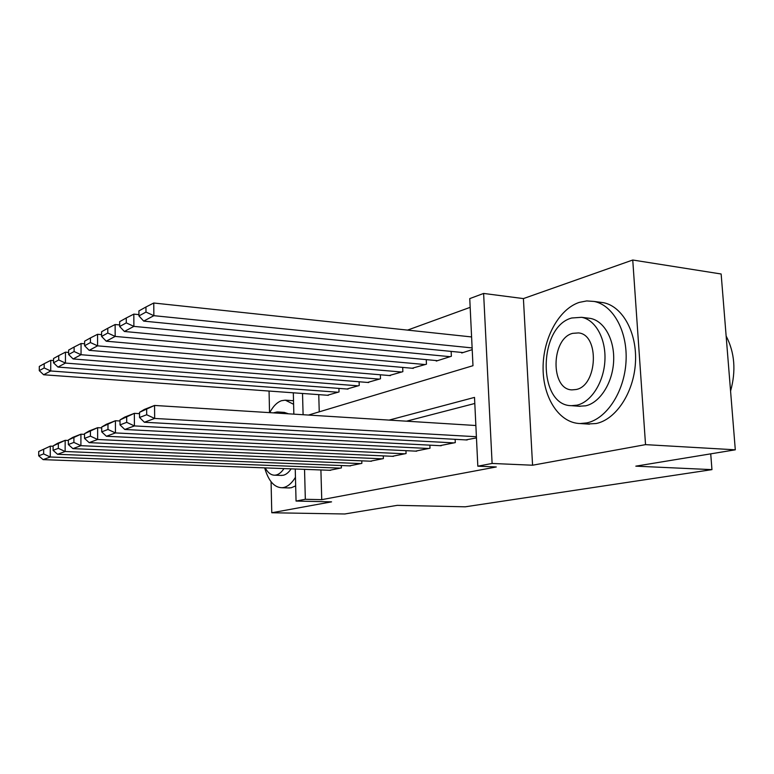 <?xml version="1.0" encoding="UTF-8"?>
<svg xmlns="http://www.w3.org/2000/svg" width="774" height="774" viewBox="0 0 774 774"><rect width="100%" height="100%" fill="white"/><g stroke="black" fill="none" stroke-linecap="round" stroke-linejoin="round"><path stroke-width="1.16" d="M308.468 415.067L472.982 365.696L469.75 298.609L483.615 293.443L492.109 463.452L477.819 466.19L474.51 397.401L389.109 420.098M523.408 298.59L532.57 465.222L645.535 444.634L735.3 449.81L721.145 273.996L632.745 260.016L523.408 298.59L483.615 293.443M470.176 307.336L407.53 330.111M645.535 444.634L632.745 260.016M269.062 391.044L269.536 412.629M271.074 481.738L271.771 512.756L331.562 501.852L296.055 501.059L295.242 469.005M735.3 449.81L635.812 466.161L711.954 469.634L465.271 506.806L397.265 505.354L344.73 513.984L271.771 512.756M465.793 439.903L476.455 437.91M439.932 445.669L455.296 442.612L455.141 439.313M415.474 451.126L430.005 448.223L429.88 445.156M392.312 456.302L406.069 453.545L405.963 450.671M370.33 461.198L383.391 458.585L383.294 455.896M349.451 465.861L361.855 463.365L361.777 460.84M318.753 394.643L319.246 411.826M327.363 395.262L339.031 391.934L338.925 388.403M346.984 389.012L359.233 385.52L359.107 381.766M367.592 382.443L380.489 378.776L380.344 374.78M389.283 375.525L402.857 371.675L402.693 367.408M412.126 368.25L426.455 364.186L426.261 359.629M436.236 360.558L436.255 361.071L451.368 356.272L451.145 351.396M461.701 352.431L461.73 352.983L472.208 349.654M320.9 469.963L321.742 499.665L496.279 466.964L477.819 466.19M474.801 403.477L406.495 421.182M329.589 470.282L341.392 467.912L341.324 465.532M711.954 469.634L710.726 453.854M532.57 465.222L492.109 463.452M321.742 499.665L305.333 499.278L296.055 501.059M302.528 393.463L303.098 414.729M293.849 414.148L293.317 392.805M304.54 469.354L305.333 499.278M330.566 470.321L43.121 459.63L50.252 456.999L50.31 446.143L38.729 451.503L38.7 455.809L43.644 453.922L43.673 449.578M53.116 446.259L50.31 446.143L38.729 451.503M340.396 468.135L50.252 456.999L43.644 453.922M38.7 455.809L43.121 459.63M53.541 360.568L50.765 360.355L50.707 370.978L338.044 392.244M328.331 395.33L43.644 374.761L39.271 370.64L44.176 367.95L44.195 363.703L39.3 366.431L39.271 370.64M44.176 367.95L50.707 370.978L43.644 374.761M44.195 363.703L50.765 360.355M293.607 404.28L285.267 400.158L281.533 400.7C277.073 402.277 273.135 406.253 269.72 412.639M264.66 467.873C268.452 480.906 274.228 487.533 281.968 487.736L283.603 487.523C287.918 486.546 291.875 483.14 295.455 477.297M288.054 487.91L291.314 487.736L295.668 485.888M291.13 468.851C288.731 472.44 286.128 474.578 283.313 475.255L280.865 475.4M281.426 413.374L277.198 411.942L273.357 412.871M265.211 467.893C267.872 472.788 271.064 475.226 274.799 475.197L276.173 475.004C278.979 474.327 281.572 472.188 283.952 468.589M277.721 411.971L284.3 412.387L288.547 413.819M293.51 400.719L285.858 400.197M579.252 302.392C558.586 309.232 542.864 338.877 543.087 368.376C543.116 397.904 559.215 423.088 580.142 423.542L586.74 422.914C606.381 418.995 624.25 392.157 626.002 361.98C627.927 331.804 613.318 305.169 594.161 301.454L586.711 300.931L579.252 302.392M586.905 423.997L596.057 423.542C615.775 419.653 633.693 392.969 635.435 362.938C637.341 332.917 622.673 306.407 603.439 302.682L599.395 302.141M587.95 318.095L590.175 318.375C604.126 320.726 614.798 339.718 613.627 361.39C612.582 383.062 599.927 402.712 585.676 405.818L578.942 406.244M571.715 317.998C537.959 326.783 537.504 405.818 571.464 405.673L577.027 405.16C591.23 402.025 603.855 382.279 604.91 360.51C606.081 338.731 595.458 319.662 581.564 317.311L571.715 317.998M576.079 389.516C597.576 385.868 599.744 334.532 578.507 332.917L572.654 333.352C550.943 338.586 550.275 389.612 571.996 389.883L576.079 389.516M730.569 391.083C736.18 370.91 734.71 352.557 726.138 336.013M350.477 465.9L57.586 454.29L65.132 451.503L65.171 440.338L53.125 445.911L53.096 450.333L58.34 448.339L58.35 443.879M68.364 440.483L65.171 440.338L57.634 443.279L53.125 445.911M360.81 463.597L65.132 451.503L58.34 448.339M53.096 450.333L57.586 454.29M371.414 461.246L72.901 448.63L80.902 445.679L80.922 434.195L68.364 439.99L68.344 444.537L73.898 442.428L73.907 437.832M84.53 434.369L80.922 434.195L72.93 437.31L68.364 439.99M382.288 458.827L80.902 445.679L73.898 442.428M68.344 444.537L72.901 448.63M393.453 456.35L89.145 442.631L97.64 439.497L97.64 427.674L84.53 433.701L84.521 438.384L90.423 436.149L90.423 431.418M101.704 427.877L97.64 427.674L89.155 430.983L84.53 433.701M404.908 453.806L97.64 439.497L90.423 436.149M84.521 438.384L89.145 442.631M416.683 451.184L106.406 436.265L115.442 432.927L115.413 420.737L101.704 427.025L101.713 431.853L107.983 429.473L107.973 424.587M119.999 420.988L115.413 420.737L106.386 424.258L101.704 427.025M428.777 448.504L115.442 432.927L107.983 429.473M101.713 431.853L106.406 436.265M68.625 352.422L65.471 352.16L65.442 363.074L358.207 385.849M348 389.09L57.973 367.079L53.532 362.812L58.718 359.968L58.727 355.605L53.551 358.488L53.532 362.812M58.718 359.968L65.442 363.074L57.973 367.079M58.727 355.605L65.471 352.16M84.618 343.801L81.057 343.492L81.038 354.715L379.395 379.125M368.666 382.53L73.124 358.952L68.615 354.531L74.111 351.522L74.12 347.033L68.634 350.09L68.615 354.531M74.111 351.522L81.038 354.715L73.124 358.952M74.12 347.033L81.057 343.492M101.597 334.658L97.572 334.291L97.582 345.843L401.716 372.033M390.406 375.622L89.184 350.341L84.618 345.755L90.442 342.553L90.442 337.928L84.618 341.179L84.618 345.755M90.442 342.553L97.582 345.843L89.184 350.341M90.442 337.928L97.572 334.291M119.67 324.954L115.133 324.519L115.162 336.419L425.245 364.564M413.316 368.347L106.241 341.199L101.597 336.429L107.799 333.023L107.789 328.263L101.597 331.717L101.597 336.429M107.799 333.023L115.162 336.419L106.241 341.199M107.789 328.263L115.133 324.519M441.209 445.737L124.778 429.483L134.415 425.923L134.347 413.345L119.999 419.924L120.018 424.897L126.704 422.352L126.684 417.321M139.513 413.645L134.347 413.345L124.72 417.099L119.999 419.924M453.99 442.892L134.415 425.923L126.704 422.352M120.018 424.897L124.778 429.483M138.933 314.631L133.825 314.118L133.883 326.386L450.091 356.679M437.494 360.674L124.382 331.475L119.67 326.512L126.278 322.884L126.249 317.979L119.66 321.655L119.67 326.512M126.278 322.884L133.883 326.386L124.382 331.475M126.249 317.979L133.825 314.118M467.148 439.98L144.37 422.246L154.665 418.444L154.558 405.45L139.513 412.339L139.543 417.476L146.683 414.758L146.654 409.562M475.865 425.516L154.558 405.45L144.283 409.465L139.513 412.339M476.397 436.729L154.665 418.444L146.683 414.758M139.543 417.476L144.37 422.246M471.598 336.942L153.755 303.011L153.862 315.676L472.121 347.913M463.036 352.567L143.703 321.113L138.943 315.937L145.986 312.067L145.947 306.997L138.914 310.925L138.943 315.937M145.986 312.067L153.862 315.676L143.703 321.113M145.947 306.997L153.755 303.011M281.968 487.736L289.669 487.959M281.92 475.439L274.799 475.197M580.142 423.542L589.44 424.171M580.084 406.331L571.464 405.673M590.175 318.375L581.564 317.311M594.161 301.454L603.439 302.682"/></g></svg>
